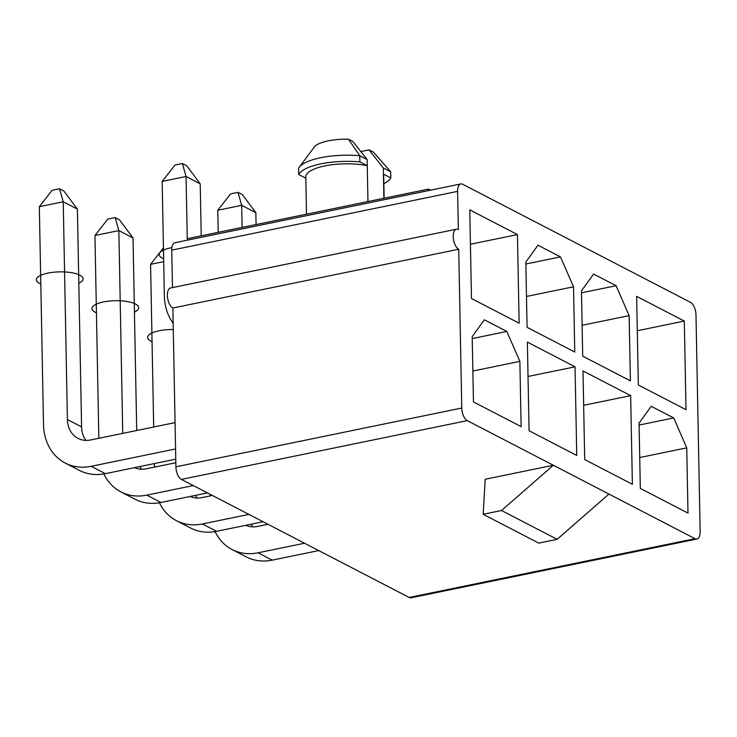 <?xml version="1.0" encoding="UTF-8"?>
<svg xmlns="http://www.w3.org/2000/svg" width="737" height="737" viewBox="0 0 737 737"><rect width="100%" height="100%" fill="white"/><g stroke="black" fill="none" stroke-linecap="round" stroke-linejoin="round"><path stroke-width="1.11" d="M608.955 494.076L467.258 420.624A10.392 4.975 78.4 0 1 461.767 408.031L458.718 249.235A10.392 4.975 -101.6 0 1 453.356 238.502A10.392 4.975 -101.6 0 1 456.443 229.207A10.392 4.975 -101.6 0 1 458.34 229.539L457.613 191.38A10.392 4.975 78.4 0 1 460.809 183.946A10.392 4.975 78.4 0 1 462.716 184.278L690.505 302.345A10.392 4.975 78.4 0 1 695.986 314.939L700.15 531.589A10.392 4.975 78.4 0 1 696.944 539.023A10.392 4.975 78.4 0 1 695.046 538.692L608.955 494.076L557.135 539.337L501.519 510.501L553.34 465.25L485.222 479.253L483.15 514.279L501.519 510.501M519.143 323.211L517.438 234.578L469.764 209.861L471.468 298.494L519.143 323.211M521.123 426.612L519.871 361.37L506.844 331.457L484.329 319.794L472.196 336.662L473.449 401.905L521.123 426.612M686.009 409.698L684.304 321.065L636.63 296.357L638.334 384.99L686.009 409.698M687.999 513.109L686.746 447.866L673.71 417.953L651.195 406.28L639.062 423.149L640.315 488.391L687.999 513.109M630.384 380.872L629.131 315.629L616.104 285.716L593.589 274.044L581.456 290.912L582.709 356.155L630.384 380.872M632.374 484.273L630.669 395.64L582.995 370.932L584.699 459.566L632.374 484.273M574.768 352.037L573.515 286.794L560.479 256.881L537.964 245.218L525.831 262.086L527.084 327.329L574.768 352.037M576.749 455.448L575.044 366.814L527.37 342.097L529.074 430.73L576.749 455.448M483.15 514.279L538.775 543.114L557.135 539.337M696.944 539.023L411.089 597.799A10.392 4.975 -101.6 0 1 409.182 597.467L181.394 479.4A10.392 4.975 -101.6 0 1 175.913 466.807L172.863 308.011A10.392 4.975 -101.6 0 1 167.502 297.269A10.392 4.975 -101.6 0 1 170.579 287.983L456.443 229.207M383.885 198.262L383.424 174.098A38.95 12.363 -1.1 0 1 383.682 175.452L384.124 198.216M306.509 214.172L305.791 176.954A38.95 12.363 -1.1 0 1 326.749 165.539A38.95 12.363 -1.1 0 1 367.266 165.724L367.956 201.542M383.848 183.66A46.744 14.841 178.9 0 0 390.803 177.921L383.424 174.098L383.304 167.944L369.053 149.86L360.826 151.555M359.886 161.9L359.767 155.747L348.481 139.201A31.286 9.931 -1.1 0 0 314.985 146.092L299.121 167.437A46.744 14.841 -1.1 0 1 359.767 155.747L367.146 159.57L367.266 165.724L359.886 161.9A46.744 14.841 178.9 0 0 298.678 174.485L305.818 178.179M298.678 174.485L298.559 168.331A46.744 14.841 -1.1 0 1 299.121 167.437M383.304 167.944L390.684 171.767L373.456 152.144L369.053 149.86M348.481 139.201L352.894 141.486L367.146 159.57M428.483 190.597L428.455 189.105L430.528 190.174M201.219 235.822L200.224 183.854L186.056 176.511L187.281 240.188L187.262 238.696L428.455 189.105M172.467 287.596L171.749 250.147A10.392 4.975 -101.6 0 1 174.955 242.722L460.809 183.946M390.803 177.921L390.684 171.767M458.718 249.235L172.863 308.011M77.394 209.115L63.898 191.04L59.531 188.773L63.225 201.763L67.408 419.528L81.577 426.88L77.394 209.115L63.225 201.763L39.328 206.682L43.511 424.448A54.271 44.423 117.4 0 0 65.206 463.039L79.384 470.381A54.271 44.423 117.4 0 0 105.345 473.651L175.765 459.169M67.408 419.528A26.486 21.686 -62.6 0 0 77.993 438.368A26.486 21.686 -62.6 0 0 90.669 439.961L175.065 422.605M175.563 448.953L91.176 466.309A54.271 44.423 117.4 0 1 65.206 463.039M81.577 426.88A26.486 21.686 -62.6 0 0 85.934 440.385M59.531 188.773L52.161 190.284L39.328 206.682M517.438 234.578L470.427 244.242M519.871 361.37L472.859 371.033M506.844 331.457L472.233 338.578M200.224 183.854L186.728 165.779L182.361 163.513L186.056 176.511L162.158 181.422L164.351 295.786A54.271 44.423 117.4 0 0 173.158 323.285M182.361 163.513L174.991 165.033L162.158 181.422M136.714 430.491L133.019 237.94L118.85 230.598L94.953 235.508L98.841 438.275M133.019 237.94L119.523 219.866L115.156 217.599L118.85 230.598L122.738 433.365M134.549 467.645A26.486 21.686 -62.6 0 0 146.285 468.787L175.83 462.716M193.297 485.572L146.792 495.135A54.271 44.423 117.4 0 1 120.831 491.865A54.271 44.423 117.4 0 1 103.834 473.937M139.873 466.549A26.486 21.686 -62.6 0 0 141.559 469.22M115.156 217.599L107.786 219.119L94.953 235.508M207.475 492.915L160.97 502.477A54.271 44.423 117.4 0 1 135 499.207L120.831 491.865M629.131 315.629L582.119 325.293M616.104 285.716L581.493 292.829M630.669 395.64L583.658 405.304M573.515 286.794L526.494 296.458M560.479 256.881L525.868 264.003M575.044 366.814L528.033 376.478M163.697 261.644L150.569 264.343L153.692 426.999M190.174 496.471A26.486 21.686 -62.6 0 0 201.91 497.622L212.394 495.467M248.922 514.408L202.417 523.961A54.271 44.423 117.4 0 1 176.456 520.691A54.271 44.423 117.4 0 1 159.45 502.763M154.466 467.111L154.401 463.564M195.498 495.384A26.486 21.686 -62.6 0 0 197.184 498.046M163.439 247.936L150.569 264.343M263.091 521.75L216.586 531.313A54.271 44.423 117.4 0 1 190.625 528.042L176.456 520.691M256.071 224.545L255.85 212.689L241.681 205.337L217.784 210.257L218.207 232.33M255.85 212.689L242.353 194.614L237.987 192.348L241.681 205.337L242.105 227.42M237.987 192.348L230.617 193.859L217.784 210.257M245.799 525.306A26.486 21.686 -62.6 0 0 257.535 526.448L268.01 524.302M304.547 543.233L258.042 552.796A54.271 44.423 117.4 0 1 232.072 549.526A54.271 44.423 117.4 0 1 215.075 531.598M210.091 495.937L210.054 494.26M251.124 524.21A26.486 21.686 -62.6 0 0 252.8 526.881M318.716 550.576L272.211 560.138A54.271 44.423 117.4 0 1 246.25 556.868L232.072 549.526M684.304 321.065L637.293 330.738M686.746 447.866L639.725 457.53M673.71 417.953L639.099 425.065M171.887 247.623A23.372 7.416 178.9 0 0 170.643 247.862A23.372 7.416 178.9 0 0 163.642 258.724M78.822 283.248A23.372 7.416 178.9 0 0 76.906 273.961A23.372 7.416 178.9 0 0 47.813 273.114A23.372 7.416 178.9 0 0 40.811 283.975M134.438 312.073A23.372 7.416 178.9 0 0 132.522 302.796A23.372 7.416 178.9 0 0 103.438 301.949A23.372 7.416 178.9 0 0 96.436 312.81M173.278 329.531A23.372 7.416 178.9 0 0 159.054 330.775A23.372 7.416 178.9 0 0 152.062 341.636M409.182 597.467L695.046 538.692M181.394 479.4L467.258 420.624M171.749 250.147L457.613 191.38M175.913 466.807L461.767 408.031M91.176 466.309L105.345 473.651M146.792 495.135L160.97 502.477M202.417 523.961L216.586 531.313M258.042 552.796L272.211 560.138"/></g></svg>
